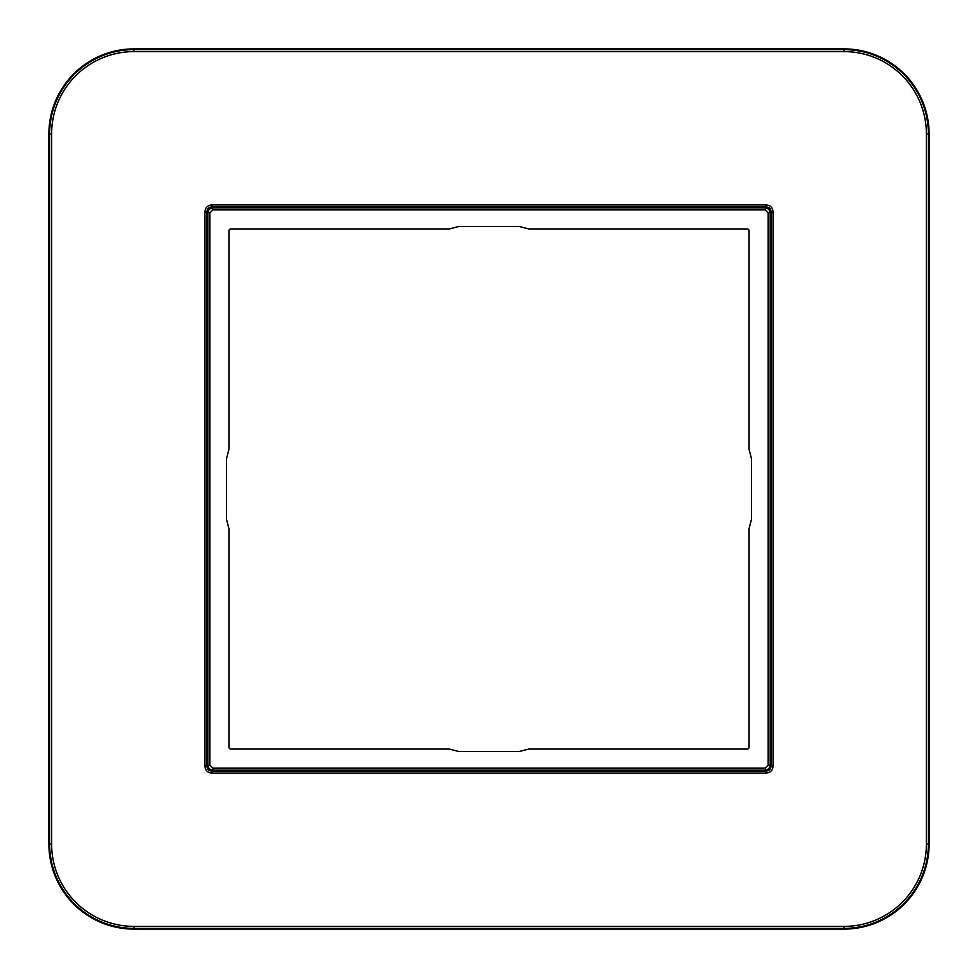 <?xml version="1.0" encoding="UTF-8"?>
<svg xmlns="http://www.w3.org/2000/svg" width="978" height="978" viewBox="0 0 978 978"><rect width="100%" height="100%" fill="white"/><g stroke="black" fill="none" stroke-linecap="round" stroke-linejoin="round"><path stroke-width="1.47" d="M133.925 48.9L844.075 48.9L844.075 49.621L133.925 49.621L133.925 48.9A85.025 85.025 0 0 0 48.9 133.925L48.9 844.075A85.025 85.025 0 0 0 133.925 929.1L844.075 929.1A85.025 85.025 0 0 0 929.1 844.075L928.379 844.075L928.379 133.925A84.304 84.304 0 0 0 844.075 49.621L844.075 51.614L133.925 51.614L133.925 49.621A84.304 84.304 0 0 0 49.621 133.925L49.621 844.075L48.9 844.075M133.925 51.614A82.311 82.311 0 0 0 51.614 133.925L51.614 844.075A82.311 82.311 0 0 0 133.925 926.386L844.075 926.386A82.311 82.311 0 0 0 926.386 844.075L926.386 133.925L929.1 133.925L929.1 844.075M929.1 133.925A85.025 85.025 0 0 0 844.075 48.9M211.884 773.109C207.666 772.742 205.331 770.419 204.891 766.116L204.891 211.884C205.258 207.666 207.581 205.331 211.884 204.891L766.116 204.891C770.334 205.258 772.669 207.581 773.109 211.884L773.109 766.116C772.742 770.334 770.419 772.669 766.116 773.109L211.884 773.109L211.884 771.116C208.876 770.847 207.214 769.185 206.884 766.116L206.884 211.884C207.153 208.876 208.815 207.214 211.884 206.884L766.116 206.884C769.124 207.153 770.786 208.815 771.116 211.884L771.116 766.116C770.847 769.124 769.185 770.786 766.116 771.116L211.884 771.116L212.898 770.102C209.879 769.808 208.204 768.146 207.898 765.102L207.898 212.898C208.192 209.879 209.854 208.204 212.898 207.898L765.102 207.898C768.121 208.192 769.796 209.854 770.102 212.898L770.102 765.102C769.808 768.121 768.146 769.796 765.102 770.102L212.898 770.102L212.898 768.097L209.903 765.102L209.903 212.898L212.898 209.903L765.102 209.903L768.097 212.898L768.097 765.102L765.102 768.097L766.116 773.109M749.062 449.305L751.556 458.988L751.556 519.012L749.062 528.695L749.062 747.058A2.005 2.005 0 0 1 747.058 749.062L528.719 749.062L519.012 751.556L458.988 751.556L449.281 749.062L230.942 749.062A2.005 2.005 0 0 1 228.938 747.058L228.938 528.719L226.444 519.012L226.444 458.988L228.938 449.281L228.938 230.942A2.005 2.005 0 0 1 230.942 228.938L449.281 228.938L458.988 226.444L519.012 226.444L528.719 228.938L747.058 228.938A2.005 2.005 0 0 1 749.062 230.942L749.062 449.305M926.386 133.925A82.311 82.311 0 0 0 844.075 51.614M926.386 844.075L928.379 844.075A84.304 84.304 0 0 1 844.075 928.379L844.075 929.1M133.925 926.386L133.925 928.379L844.075 928.379L844.075 926.386M133.925 929.1L133.925 928.379A84.304 84.304 0 0 1 49.621 844.075L51.614 844.075M51.614 133.925L48.9 133.925M204.891 766.116L209.903 765.102M204.891 211.884L209.903 212.898M211.884 204.891L212.898 209.903M766.116 204.891L765.102 209.903M773.109 211.884L768.097 212.898M773.109 766.116L768.097 765.102M765.102 768.097L212.898 768.097"/></g></svg>
